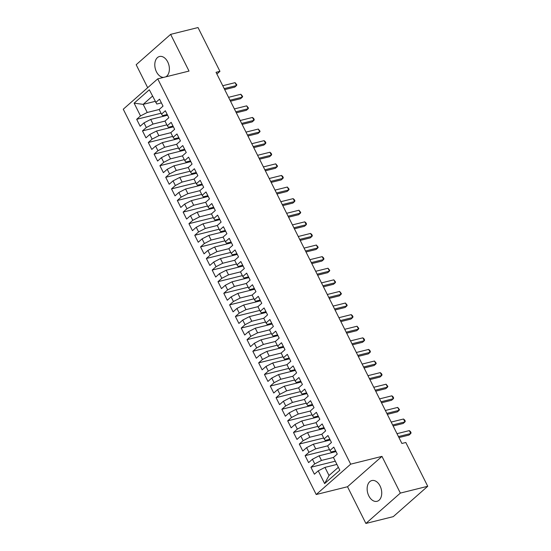 <?xml version="1.0" encoding="UTF-8"?>
<svg xmlns="http://www.w3.org/2000/svg" width="551" height="551" viewBox="0 0 551 551"><rect width="100%" height="100%" fill="white"/><g stroke="black" fill="none" stroke-linecap="round" stroke-linejoin="round"><path stroke-width="0.83" d="M380.066 485.975A10.696 7.032 -104 0 0 371.856 480.548A10.696 7.032 -104 0 0 368.812 495.886A10.696 7.032 -104 0 0 377.022 501.314A10.696 7.032 -104 0 0 380.066 485.975M165.713 76.871A10.696 7.032 -104 0 0 167.718 61.926A10.696 7.032 -104 0 0 159.508 56.498A10.696 7.032 -104 0 0 156.463 71.837A10.696 7.032 -104 0 0 163.571 77.402M365.892 523.45L400.35 493.09L381.967 456.38L347.509 486.74L365.892 523.45L393.269 516.638L427.734 486.278L405.812 442.494L401.899 443.465L216.033 72.305L219.945 71.334L198.023 27.55L170.638 34.362L136.18 64.722L147.682 87.705M347.509 486.74L316.212 494.522L123.266 109.215L157.731 78.855L350.677 464.162L316.212 494.522M155.12 101.377L143.17 104.353L134.12 103.161L140.512 115.924L136.676 119.298L140.161 126.255L143.997 122.88L146.318 127.522L142.482 130.897L145.967 137.853L149.803 134.478L152.124 139.121L148.295 142.495L151.78 149.452L155.609 146.077L157.93 150.719L154.101 154.094L157.586 161.05L161.415 157.676L163.743 162.318L159.907 165.693L163.392 172.649L167.228 169.274L169.55 173.916L165.72 177.291L169.198 184.248L173.035 180.873L175.356 185.515L171.526 188.89L175.011 195.853L178.841 192.471L181.169 197.113L177.332 200.488L180.818 207.451L184.654 204.07L186.975 208.712L183.139 212.087L186.624 219.05L190.46 215.668L192.781 220.31L188.952 223.685L192.437 230.649L196.266 227.267L198.594 231.909L194.758 235.284L198.243 242.247L202.072 238.865L204.4 243.508L200.564 246.882L204.049 253.846L207.885 250.464L210.206 255.106L206.377 258.481L209.862 265.444L213.692 262.062L216.013 266.705L212.183 270.08L215.668 277.043L219.498 273.661L221.826 278.303L217.989 281.678L221.474 288.641L225.311 285.26L227.632 289.902L223.796 293.277L227.281 300.24L231.117 296.858L233.438 301.5L229.609 304.875L233.094 311.838L236.923 308.457L239.251 313.099L235.415 316.474L238.9 323.437L242.736 320.055L245.057 324.697L241.221 328.072L244.706 335.036L248.542 331.654L250.863 336.296L247.034 339.671L250.519 346.634L254.348 343.252L256.67 347.895L252.84 351.269L256.325 358.233L260.155 354.851L262.483 359.493L258.646 362.868L262.131 369.831L265.968 366.449L268.289 371.092L264.459 374.466L267.938 381.43L271.774 378.055L274.095 382.69L270.265 386.065L273.751 393.028L277.58 389.653L279.908 394.289L276.072 397.664L279.557 404.627L283.393 401.252L285.714 405.887L281.878 409.262L285.363 416.225L289.199 412.851L291.52 417.486L287.691 420.861L291.176 427.824L295.005 424.449L297.333 429.084L293.497 432.459L296.982 439.422L300.812 436.048L303.14 440.683L299.303 444.065L302.788 451.021L306.625 447.646L308.946 452.281L305.116 455.663L308.601 462.62L312.431 459.245L314.752 463.88L310.922 467.262L314.407 474.218L318.237 470.843L324.966 467.393L329.03 475.506L338.355 467.289M134.12 103.161L149.314 89.779L156.801 104.043L161.402 102.899M329.03 475.506L324.629 483.599L339.822 470.217L333.431 457.454L337.267 454.079L333.782 447.123L329.946 450.498L327.625 445.855L331.454 442.481L327.969 435.524L324.14 438.899L321.812 434.257L325.648 430.882L322.163 423.926L318.326 427.3L316.005 422.658L319.842 419.283L316.357 412.327L312.52 415.702L310.199 411.06L314.029 407.685L310.544 400.729L306.714 404.103L304.393 399.461L308.223 396.086L304.737 389.13L300.908 392.505L298.58 387.863L302.416 384.488L298.931 377.531L295.095 380.906L292.774 376.264L296.61 372.889L293.125 365.933L289.289 369.308L286.968 364.666L290.797 361.291L287.312 354.334L283.483 357.709L281.155 353.067L284.991 349.692L281.506 342.736L277.67 346.111L275.348 341.468L279.185 338.094L275.7 331.137L271.863 334.512L269.542 329.87L273.372 326.495L269.887 319.539L266.057 322.914L263.736 318.271L267.566 314.897L264.081 307.94L260.251 311.315L257.923 306.673L261.759 303.298L258.274 296.335L254.438 299.716L252.117 295.074L255.946 291.699L252.461 284.736L248.632 288.118L246.311 283.476L250.14 280.101L246.655 273.138L242.826 276.519L240.498 271.877L244.334 268.502L240.849 261.539L237.013 264.921L234.692 260.279L238.528 256.904L235.043 249.94L231.206 253.322L228.885 248.68L232.715 245.305L229.23 238.342L225.4 241.724L223.072 237.082L226.909 233.707L223.424 226.743L219.587 230.125L217.266 225.483L221.103 222.108L217.617 215.145L213.781 218.527L211.46 213.884L215.289 210.51L211.804 203.546L207.975 206.928L205.654 202.286L209.483 198.911L205.998 191.948L202.169 195.329L199.841 190.687L203.677 187.312L200.192 180.349L196.356 183.731L194.035 179.089L197.871 175.714L194.386 168.751L190.55 172.132L188.228 167.49L192.058 164.115L188.573 157.152L184.743 160.534L182.415 155.892L186.252 152.517L182.767 145.554L178.93 148.935L176.609 144.293L180.446 140.918L176.961 133.955L173.124 137.337L170.803 132.695L174.633 129.32L171.147 122.356L167.318 125.738L164.997 121.096L168.826 117.721L165.341 110.758L161.512 114.133L159.184 109.497L163.02 106.123L159.535 99.159L155.699 102.534M324.629 483.599L318.237 470.843M333.431 457.461L321.481 460.429L319.153 455.794L336.02 451.593M314.752 463.88L321.481 460.429M312.431 459.245L319.153 455.794M327.625 445.855L315.675 448.831L313.347 444.189L330.214 439.994M308.946 452.281L315.675 448.831M306.625 447.646L313.347 444.189M329.946 450.498L331.048 452.006L335.649 450.856M321.812 434.257L309.862 437.232L307.541 432.59L324.401 428.396M303.14 440.683L309.862 437.232M300.812 436.048L307.541 432.59M324.14 438.899L325.235 440.407L329.842 439.257M316.005 422.658L304.056 425.634L301.734 420.992L318.595 416.797M297.333 429.084L304.056 425.634M295.005 424.449L301.734 420.992M318.326 427.3L319.428 428.809L324.036 427.659M310.199 411.06L298.249 414.035L295.921 409.393L312.789 405.199M291.52 417.486L298.249 414.035M289.199 412.851L295.921 409.393M312.52 415.702L313.622 417.21L318.223 416.06M304.393 399.461L292.436 402.437L290.115 397.794L306.983 393.6M285.714 405.887L292.436 402.437M283.393 401.252L290.115 397.794M306.714 404.103L307.809 405.612L312.417 404.462M298.58 387.863L286.63 390.838L284.309 386.196L301.17 382.001M279.908 394.289L286.63 390.838M277.58 389.653L284.309 386.196M300.908 392.505L302.003 394.013L306.611 392.863M292.774 376.264L280.824 379.24L278.496 374.597L295.364 370.403M274.095 382.69L280.824 379.24M271.774 378.055L278.496 374.597M295.095 380.906L296.197 382.415L300.805 381.264M286.968 364.666L275.011 367.641L272.69 362.999L289.557 358.804M268.289 371.092L275.011 367.641M265.968 366.449L272.69 362.999M289.289 369.308L290.391 370.809L294.992 369.666M281.155 353.067L269.205 356.042L266.884 351.4L283.744 347.206M262.483 359.493L269.205 356.042M260.155 354.851L266.884 351.4M283.483 357.709L284.578 359.211L289.185 358.067M275.348 341.468L263.399 344.444L261.078 339.802L277.938 335.607M256.67 347.895L263.399 344.444M254.348 343.252L261.078 339.802M277.67 346.111L278.772 347.612L283.379 346.469M269.542 329.87L257.592 332.845L255.265 328.203L272.132 324.009M250.863 336.296L257.592 332.845M248.542 331.654L255.265 328.203M271.863 334.512L272.965 336.014L277.566 334.87M263.736 318.271L251.779 321.247L249.458 316.605L266.319 312.41M245.057 324.697L251.779 321.247M242.736 320.055L249.458 316.605M266.057 322.914L267.152 324.415L271.76 323.272M257.923 306.673L245.973 309.648L243.652 305.006L260.513 300.812M239.251 313.099L245.973 309.648M236.923 308.457L243.652 305.006M260.251 311.315L261.346 312.816L265.954 311.673M252.117 295.074L240.167 298.05L237.839 293.407L254.707 289.213M233.438 301.5L240.167 298.05M231.117 296.858L237.839 293.407M254.438 299.716L255.54 301.218L260.141 300.075M246.311 283.476L234.354 286.451L232.033 281.809L248.9 277.614M227.632 289.902L234.354 286.451M225.311 285.26L232.033 281.809M248.632 288.118L249.727 289.619L254.335 288.476M240.498 271.877L228.548 274.853L226.227 270.21L243.087 266.016M221.826 278.303L228.548 274.853M219.498 273.661L226.227 270.21M242.826 276.519L243.921 278.021L248.529 276.877M234.692 260.279L222.742 263.254L220.414 258.612L237.281 254.417M216.013 266.705L222.742 263.254M213.692 262.062L220.414 258.612M237.013 264.921L238.115 266.422L242.722 265.279M228.885 248.68L216.936 251.655L214.608 247.013L231.475 242.819M210.206 255.106L216.936 251.655M207.885 250.464L214.608 247.013M231.206 253.322L232.308 254.824L236.909 253.68M223.079 237.082L211.123 240.057L208.801 235.415L225.662 231.22M204.4 243.508L211.123 240.057M202.072 238.865L208.801 235.415M225.4 241.724L226.495 243.225L231.103 242.082M217.266 225.483L205.316 228.458L202.995 223.816L219.856 219.622M198.594 231.909L205.316 228.458M196.266 227.267L202.995 223.816M219.587 230.125L220.689 231.627L225.297 230.483M211.46 213.884L199.51 216.86L197.182 212.218L214.05 208.023M192.781 220.31L199.51 216.86M190.46 215.668L197.182 212.218M213.781 218.527L214.883 220.028L219.484 218.885M205.654 202.286L193.697 205.261L191.376 200.619L208.244 196.425M186.975 208.712L193.697 205.261M184.654 204.07L191.376 200.619M207.975 206.928L209.07 208.43L213.678 207.286M199.841 190.687L187.891 193.663L185.57 189.021L202.431 184.826M181.169 197.113L187.891 193.663M178.841 192.471L185.57 189.021M202.169 195.329L203.264 196.831L207.872 195.688M194.035 179.089L182.085 182.064L179.757 177.422L196.624 173.228M175.356 185.515L182.085 182.064M173.035 180.873L179.757 177.422M196.356 183.731L197.458 185.232L202.065 184.089M188.228 167.49L176.272 170.466L173.951 165.823L190.818 161.629M169.55 173.916L176.272 170.466M167.228 169.274L173.951 165.823M190.55 172.132L191.652 173.634L196.252 172.491M182.415 155.892L170.466 158.867L168.145 154.225L185.005 150.03M163.743 162.318L170.466 158.867M161.415 157.676L168.145 154.225M184.743 160.534L185.839 162.035L190.446 160.892M176.609 144.293L164.659 147.269L162.338 142.626L179.199 138.432M157.93 150.719L164.659 147.269M155.609 146.077L162.338 142.626M178.93 148.935L180.032 150.437L184.64 149.293M170.803 132.695L158.853 135.67L156.525 131.028L173.393 126.833M152.124 139.121L158.853 135.67M149.803 134.478L156.525 131.028M173.124 137.337L174.226 138.838L178.827 137.695M164.997 121.096L153.04 124.071L150.719 119.429L167.58 115.235M146.318 127.522L153.04 124.071M143.997 122.88L150.719 119.429M167.318 125.738L168.413 127.24L173.021 126.096M159.184 109.497L147.234 112.473L143.17 104.353L152.496 96.136M140.512 115.924L147.234 112.473M161.512 114.133L162.607 115.641L167.215 114.498M400.35 493.09L427.734 486.278M157.731 78.855L189.021 71.072L170.638 34.362M381.967 456.38L350.677 464.162M216.894 74.027L219.945 71.334M336.916 464.417L324.966 467.393M136.676 119.298L161.057 113.237M142.482 130.897L166.863 124.836M148.295 142.495L172.677 136.434M154.101 154.094L178.483 148.033M159.907 165.693L184.289 159.632M165.72 177.291L190.095 171.23M171.526 188.89L195.908 182.829M177.332 200.488L201.714 194.427M183.139 212.087L207.52 206.026M188.952 223.685L213.333 217.624M194.758 235.284L219.14 229.223M200.564 246.882L224.946 240.821M206.377 258.481L230.752 252.42M212.183 270.08L236.565 264.019M217.989 281.678L242.371 275.617M223.796 293.277L248.177 287.216M229.609 304.875L253.99 298.814M235.415 316.474L259.796 310.413M241.221 328.072L265.603 322.011M247.034 339.671L271.416 333.61M252.84 351.269L277.222 345.208M258.646 362.868L283.028 356.807M264.459 374.466L288.834 368.405M270.265 386.065L294.647 380.004M276.072 397.664L300.453 391.603M281.878 409.262L306.26 403.201M287.691 420.861L312.073 414.8M293.497 432.459L317.879 426.398M299.303 444.065L323.685 437.997M305.116 455.663L329.491 449.595M310.922 467.262L335.304 461.194M224.698 89.606L234.76 87.106L236.524 85.557L224.202 88.621M235.07 82.657L236.834 84.833L236.524 85.557L235.07 82.657L222.749 85.722M230.504 101.205L240.573 98.705L242.33 97.155L230.015 100.22M240.877 94.255L242.64 96.432L242.33 97.155L240.877 94.255L228.562 97.32M236.317 112.803L246.38 110.303L248.136 108.754L235.821 111.819M246.69 105.854L248.446 108.03L248.136 108.754L246.69 105.854L234.368 108.919M242.123 124.402L252.186 121.902L253.949 120.352L241.627 123.417M252.496 117.453L253.674 118.472L254.252 119.629L253.949 120.352L252.496 117.453L240.174 120.517M247.929 136.001L257.999 133.5L259.755 131.951L247.433 135.016M258.302 129.051L260.065 131.228L259.755 131.951L258.302 129.051L245.987 132.116M253.742 147.599L263.805 145.099L265.561 143.549L253.246 146.614M264.108 140.65L265.293 141.669L265.871 142.826L265.561 143.549L264.108 140.65L251.793 143.715M259.549 159.198L269.611 156.698L271.374 155.148L259.053 158.213M269.921 152.248L271.099 153.268L271.677 154.425L271.374 155.148L269.921 152.248L257.599 155.313M265.355 170.796L275.424 168.296L277.181 166.746L264.859 169.811M275.727 163.847L277.49 166.023L277.181 166.746L275.727 163.847L263.406 166.912M271.161 182.395L281.23 179.895L282.987 178.345L270.672 181.41M281.533 175.445L282.718 176.465L283.297 177.622L282.987 178.345L281.533 175.445L269.219 178.51M276.974 193.993L287.037 191.493L288.793 189.943L276.478 193.008M287.346 187.044L289.103 189.22L288.793 189.943L287.346 187.044L275.025 190.109M282.78 205.592L292.843 203.092L294.606 201.542L282.284 204.607M293.153 198.642L294.33 199.662L294.909 200.819L294.606 201.542L293.153 198.642L280.831 201.707M288.586 217.19L298.656 214.69L300.412 213.141L288.09 216.206M298.959 210.241L300.722 212.417L300.412 213.141L298.959 210.241L286.644 213.306M294.399 228.789L304.462 226.289L306.218 224.739L293.903 227.804M304.765 221.839L305.95 222.859L306.528 224.016L306.218 224.739L304.765 221.839L292.45 224.904M300.205 240.388L310.268 237.887L312.031 236.338L299.71 239.403M310.578 233.438L311.756 234.457L312.334 235.614L312.031 236.338L310.578 233.438L298.256 236.503M306.012 251.986L316.081 249.486L317.837 247.936L305.516 251.001M316.384 245.037L318.147 247.213L317.837 247.936L316.384 245.037L304.069 248.102M311.825 263.585L321.887 261.084L323.644 259.535L311.329 262.6M322.19 256.635L323.375 257.654L323.954 258.812L323.644 259.535L322.19 256.635L309.876 259.7M317.631 275.183L327.693 272.683L329.45 271.133L317.135 274.198M328.003 268.234L329.76 270.41L329.45 271.133L328.003 268.234L315.682 271.299M323.437 286.782L333.5 284.282L335.263 282.732L322.941 285.797M333.81 279.832L335.573 282.009L335.263 282.732L333.81 279.832L321.488 282.897M329.243 298.38L339.313 295.88L341.069 294.33L328.754 297.395M339.616 291.431L341.379 293.607L341.069 294.33L339.616 291.431L327.301 294.496M335.056 309.979L345.119 307.479L346.875 305.929L334.56 308.994M345.429 303.029L347.185 305.206L346.875 305.929L345.429 303.029L333.107 306.094M340.862 321.584L350.925 319.077L352.688 317.528L340.366 320.592M351.235 314.628L352.413 315.647L352.991 316.804L352.688 317.528L351.235 314.628L338.913 317.693M346.669 333.183L356.738 330.676L358.494 329.126L346.173 332.191M357.041 326.226L358.804 328.403L358.494 329.126L357.041 326.226L344.726 329.291M352.482 344.781L362.544 342.274L364.301 340.725L351.986 343.79M362.847 337.825L364.032 338.844L364.61 340.001L364.301 340.725L362.847 337.825L350.532 340.89M358.288 356.38L368.35 353.873L370.114 352.323L357.792 355.388M368.66 349.424L369.838 350.443L370.417 351.6L370.114 352.323L368.66 349.424L356.339 352.488M364.094 367.978L374.163 365.471L375.92 363.922L363.598 366.987M374.466 361.022L376.23 363.199L375.92 363.922L374.466 361.022L362.145 364.087M369.9 379.577L379.97 377.07L381.726 375.52L369.411 378.585M380.273 372.621L381.457 373.64L382.036 374.797L381.726 375.52L380.273 372.621L367.958 375.686M375.713 391.176L385.776 388.669L387.532 387.119L375.217 390.184M386.086 384.219L387.842 386.396L387.532 387.119L386.086 384.219L373.764 387.284M381.519 402.774L391.582 400.267L393.345 398.717L381.023 401.782M391.892 395.818L393.07 396.837L393.648 398.001L393.345 398.717L391.892 395.818L379.57 398.883M387.325 414.373L397.395 411.866L399.151 410.316L386.83 413.381M397.698 407.416L399.461 409.6L399.151 410.316L397.698 407.416L385.383 410.481M393.138 425.971L403.201 423.464L404.957 421.914L392.643 424.979M403.504 419.015L404.689 420.034L405.267 421.198L404.957 421.914L403.504 419.015L391.189 422.08M398.945 437.57L409.007 435.063L410.77 433.513L398.449 436.578M409.317 430.613L410.495 431.633L411.074 432.797L410.77 433.513L409.317 430.613L396.995 433.678"/></g></svg>
